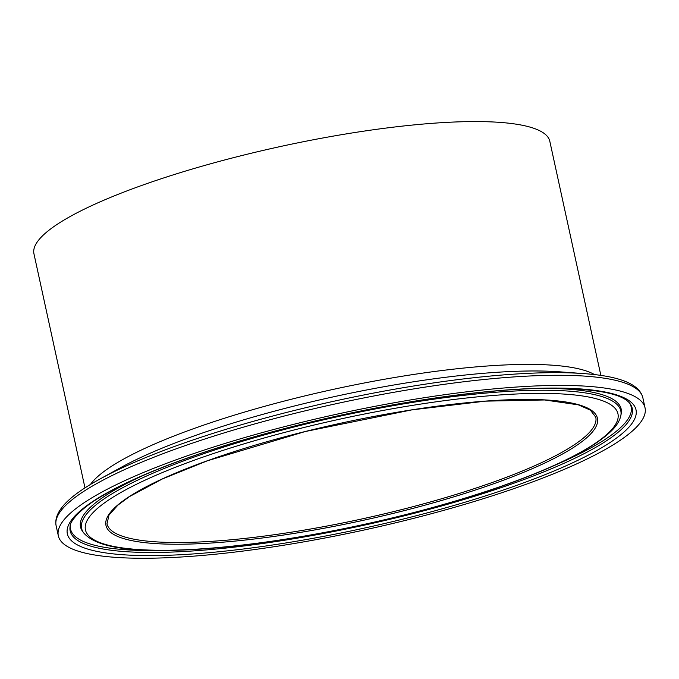 <?xml version="1.0" encoding="UTF-8"?>
<svg xmlns="http://www.w3.org/2000/svg" width="679" height="679" viewBox="0 0 679 679"><rect width="100%" height="100%" fill="white"/><g stroke="black" fill="none" stroke-linecap="round" stroke-linejoin="round"><path stroke-width="1.02" d="M569.97 466.889A300.254 59.489 167.7 0 0 645.05 407.875A300.254 59.489 167.7 0 0 339.016 413.715A300.254 59.489 167.7 0 0 58.326 535.799A300.254 59.489 167.7 0 0 252.444 549.837A300.254 59.489 167.7 0 0 569.97 466.889M600.864 375.445L549.82 141.325A263.995 52.308 167.7 0 0 280.741 146.452A263.995 52.308 167.7 0 0 33.95 253.802L84.994 487.921M542.054 388.201A291.028 57.664 167.7 0 0 73.273 517.814A291.028 57.664 167.7 0 0 439.729 509.496A291.028 57.664 167.7 0 0 542.054 388.201M630.163 403.852A287.633 56.985 -12.3 0 1 560.319 464.937A287.633 56.985 -12.3 0 1 244.864 545.865A287.633 56.985 -12.3 0 1 70.183 525.953C69.555 522.889 78.221 509.7 102.223 495.908C123.519 483.312 152.614 470.488 189.492 457.408C256.789 433.516 345.356 411.771 424.842 399.642C468.722 392.929 507.561 389.16 541.367 388.354C592.801 387.896 622.397 393.065 630.163 403.852M555.838 464.818A286.877 56.841 167.7 0 0 559.411 463.265A286.877 56.841 167.7 0 0 629.62 403.156M70.387 525.088A286.877 56.841 167.7 0 0 163.138 550.44M173.417 550.151A272.525 53.997 -12.3 0 1 269.24 436.572A272.525 53.997 -12.3 0 1 612.399 428.788A272.525 53.997 -12.3 0 1 173.417 550.151M620.818 415.701A275.929 54.668 167.7 0 0 339.568 416.261A275.929 54.668 167.7 0 0 83.619 532.828C94.687 545.848 124.393 551.679 172.729 550.313C264.572 548.878 416.83 518.238 514.809 481.513C563.842 463.375 596.4 446.145 612.475 429.832C616.999 425.164 619.783 420.454 620.818 415.701L621.175 413.867A276.676 54.821 167.7 0 0 541.46 388.354M144.389 474.927A276.676 54.821 167.7 0 0 82.524 531.309L83.619 532.828M187.158 544.117A251.519 49.839 167.7 0 0 592.309 432.107A251.519 49.839 167.7 0 0 275.598 439.288A251.519 49.839 167.7 0 0 187.158 544.117M594.575 374.621A263.995 52.308 167.7 0 0 333.686 389.288A263.995 52.308 167.7 0 0 90.375 484.551M559.751 371.829A270.072 53.514 167.7 0 0 120.879 467.517L99.788 479.119A297.826 59.005 167.7 0 1 583.753 373.603L559.751 371.829M583.753 373.603C619.834 376.132 639.533 384.178 642.843 397.741A300.254 59.489 167.7 0 0 336.801 403.581A300.254 59.489 167.7 0 0 56.111 525.673C53.48 511.966 68.036 496.442 99.788 479.119M533.244 466.388A250.135 49.559 167.7 0 0 595.789 417.22L590.374 410.141L578.398 404.862L544.677 399.965L485.443 401.145L411.839 409.878L305.321 431.513L207.545 460.727L162.408 478.933L129.383 496.638L117.925 505.1L109.013 515.047L107.002 523.798A250.135 49.559 167.7 0 0 187.777 542.394A250.135 49.559 167.7 0 0 533.244 466.388M56.111 525.673L58.326 535.799M642.843 397.741L645.05 407.875"/></g></svg>
